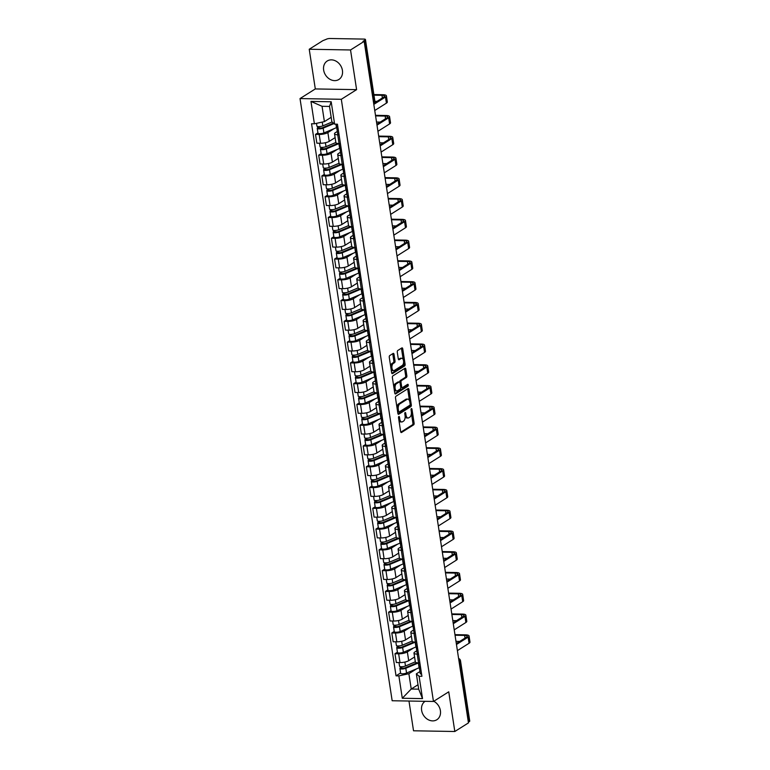 <?xml version="1.0" encoding="UTF-8"?>
<svg xmlns="http://www.w3.org/2000/svg" width="770" height="770" viewBox="0 0 770 770"><rect width="100%" height="100%" fill="white"/><g stroke="black" fill="none" stroke-linecap="round" stroke-linejoin="round"><path stroke-width="1.16" d="M398.85 416.503A0.963 0.491 91 0 0 398.523 417.715L400.65 431.604A1.376 0.703 91 0 0 401.295 432.557A1.376 0.703 91 0 0 401.517 432.49L413.634 424.847A1.376 0.703 91 0 0 414.106 423.115L411.979 409.226A0.963 0.491 91 0 0 411.036 409.823L411.315 411.623A4.399 2.243 91 0 1 409.804 417.157L408.793 417.792A4.399 2.243 91 0 1 408.071 418.014A4.399 2.243 91 0 1 405.992 414.972L405.723 413.172A0.963 0.491 91 0 0 404.779 413.769L405.058 415.569A4.399 2.243 91 0 1 403.538 421.103L402.537 421.748A4.399 2.243 91 0 1 401.815 421.96A4.399 2.243 91 0 1 399.736 418.918L399.466 417.119A0.963 0.491 91 0 0 398.85 416.503M323.65 70.089A10.924 8.903 -122.2 0 0 338.867 79.483A10.924 8.903 -122.2 0 0 342.429 70.407A10.924 8.903 -122.2 0 0 327.212 61.013A10.924 8.903 -122.2 0 0 323.65 70.089M425.107 701.316A10.924 8.903 -122.2 0 0 421.623 710.335A10.924 8.903 -122.2 0 0 436.84 719.738A10.924 8.903 -122.2 0 0 440.401 710.662A10.924 8.903 -122.2 0 0 433.76 701.268M394.019 354.306A1.376 0.703 91 0 0 393.374 353.353A1.376 0.703 91 0 0 393.143 353.42L389.745 355.567A1.376 0.703 91 0 0 389.274 357.299L391.632 372.719A1.376 0.703 91 0 0 392.286 373.671A1.376 0.703 91 0 0 392.507 373.604L404.625 365.962A1.376 0.703 91 0 0 405.097 364.229L402.739 348.81A1.376 0.703 91 0 0 402.084 347.857A1.376 0.703 91 0 0 401.863 347.925L397.753 350.514A1.376 0.703 91 0 0 397.281 352.246L398.292 358.849A1.376 0.703 91 0 0 398.947 359.792A1.376 0.703 91 0 0 399.168 359.725L401.199 358.445A3.677 1.877 91 0 1 401.805 358.262A3.677 1.877 91 0 1 403.596 361.38A3.677 1.877 91 0 1 402.277 365.442L394.298 370.466A3.677 1.877 91 0 1 393.701 370.649A3.677 1.877 91 0 1 391.901 367.531A3.677 1.877 91 0 1 393.229 363.478L394.558 362.641A1.376 0.703 91 0 0 395.029 360.909L394.019 354.306L392.815 354.287A1.376 0.703 91 0 0 392.652 353.738M341.312 99.291L356.597 89.647L350.533 49.963L364.172 41.359L468.458 722.895L454.82 731.5L448.746 691.816L433.462 701.46L341.312 99.291L300.021 98.579L392.161 700.748L433.462 701.46M395.972 396.213A1.376 0.703 91 0 0 395.501 397.946L397.859 413.375A1.376 0.703 91 0 0 398.504 414.318A1.376 0.703 91 0 0 398.725 414.25L410.843 406.608A1.376 0.703 91 0 0 411.315 404.885L408.957 389.456A1.376 0.703 91 0 0 408.302 388.503A1.376 0.703 91 0 0 408.081 388.571L395.972 396.213M394.75 393.047L392.382 377.627A1.376 0.703 91 0 1 392.864 375.895L404.972 368.253A1.376 0.703 91 0 1 405.193 368.185A1.376 0.703 91 0 1 405.848 369.128L406.858 375.731A1.376 0.703 91 0 1 406.377 377.464L401.468 380.563A1.376 0.703 91 0 0 400.997 382.295L401.671 386.675A1.376 0.703 91 0 0 402.315 387.628A1.376 0.703 91 0 0 402.537 387.56L407.657 384.326A0.963 0.491 91 0 1 407.936 386.165L395.616 393.932A1.376 0.703 91 0 1 395.395 393.999A1.376 0.703 91 0 1 394.75 393.047M350.533 49.963L309.232 49.251L322.88 40.646L326.211 39.328A2.801 0.76 -8.7 0 1 329.983 38.5L364.056 39.087A2.801 0.76 -8.7 0 1 365.452 39.53L374.682 99.859A2.801 0.76 171.3 0 1 374.326 100.321L365.096 40.002A2.801 0.76 -8.7 0 0 365.452 39.53M408.976 701.037L413.529 730.788L454.82 731.5M309.232 49.251L315.305 88.935L300.021 98.579M364.172 41.359L362.968 41.339L365.096 40.002M459.122 661.863L460.152 661.209A2.801 0.76 171.3 0 0 460.508 660.747L469.739 721.067A2.801 0.76 171.3 0 1 469.382 721.529L460.152 661.209A2.801 2.281 -122.2 0 0 458.67 658.928M468.353 722.183L469.382 721.529M418.534 654.134L417.196 654.115A6.439 1.761 171.3 0 1 413.981 653.104L415.328 661.892A6.439 1.761 -8.7 0 0 418.543 662.903A8.403 2.291 171.3 0 1 418.37 662.98L405.819 668.254A3.504 0.953 171.3 0 1 402.104 669.005A3.504 0.953 171.3 0 1 399.9 668.456A3.504 0.953 171.3 0 1 400.352 667.869L400.159 666.608M413.519 648.003L407.349 651.901A6.439 1.761 171.3 0 1 398.658 653.797L400.005 662.585A6.439 1.761 -8.7 0 0 408.697 660.689L414.578 656.974M400.005 662.585L396.329 662.518L394.981 653.73L397.416 652.2M419.881 662.932L418.543 662.903L417.196 654.115M413.981 653.104A6.439 1.761 171.3 0 1 414.809 652.026L416.772 650.794M398.658 653.797L394.981 653.73M415.357 633.363L414.019 633.344A6.439 1.761 171.3 0 1 410.805 632.324L412.152 641.112A6.439 1.761 -8.7 0 0 415.367 642.132L416.695 642.151M394.23 631.429L391.805 632.959L393.152 641.747L396.82 641.805A6.439 1.761 -8.7 0 0 405.511 639.918L411.401 636.203M410.805 632.324A6.439 1.761 171.3 0 1 411.632 631.256L413.586 630.024M410.343 627.232L404.173 631.131A6.439 1.761 171.3 0 1 395.482 633.017L391.805 632.959M412.171 612.593L410.843 612.564A6.439 1.761 171.3 0 1 407.628 611.553L408.966 620.341A6.439 1.761 -8.7 0 0 412.181 621.361L413.519 621.38M391.054 610.649L388.629 612.179L389.976 620.966L393.643 621.034A6.439 1.761 -8.7 0 0 402.335 619.138L408.216 615.432M407.628 611.553A6.439 1.761 171.3 0 1 408.456 610.485L410.41 609.243M407.166 606.462L400.987 610.35A6.439 1.761 171.3 0 1 392.296 612.246L388.629 612.179M408.995 591.822L407.657 591.793A6.439 1.761 171.3 0 1 404.442 590.782L405.79 599.57A6.439 1.761 -8.7 0 0 409.005 600.581L410.343 600.61M387.878 589.878L385.452 591.408L386.79 600.196L390.467 600.263A6.439 1.761 -8.7 0 0 399.158 598.367L405.039 594.661M404.442 590.782A6.439 1.761 171.3 0 1 405.28 589.704L407.234 588.472M403.99 585.681L397.811 589.579A6.439 1.761 171.3 0 1 389.119 591.476L385.452 591.408M405.819 571.042L404.481 571.022A6.439 1.761 171.3 0 1 401.266 570.002L402.614 578.79A6.439 1.761 -8.7 0 0 405.829 579.81L407.166 579.829M384.702 569.107L382.267 570.637L383.614 579.425L387.291 579.492A6.439 1.761 -8.7 0 0 395.982 577.596L401.863 573.881M401.266 570.002A6.439 1.761 171.3 0 1 402.094 568.934L404.058 567.702M400.804 564.91L394.635 568.809A6.439 1.761 171.3 0 1 385.943 570.695L382.267 570.637M402.643 550.271L401.305 550.252A6.439 1.761 171.3 0 1 398.09 549.231L399.438 558.019A6.439 1.761 -8.7 0 0 402.652 559.039L403.981 559.059M381.516 548.327L379.09 549.857L380.438 558.654L384.105 558.712A6.439 1.761 -8.7 0 0 392.796 556.826L398.687 553.11M398.09 549.231A6.439 1.761 171.3 0 1 398.918 548.163L400.872 546.931M397.628 544.14L391.458 548.028A6.439 1.761 171.3 0 1 382.767 549.924L379.09 549.857M399.457 529.5L398.128 529.471A6.439 1.761 171.3 0 1 394.914 528.461L396.252 537.248A6.439 1.761 -8.7 0 0 399.466 538.259L400.804 538.288M378.339 527.556L375.914 529.086L377.262 537.874L380.929 537.941A6.439 1.761 -8.7 0 0 389.62 536.045L395.501 532.34M394.914 528.461A6.439 1.761 171.3 0 1 395.742 527.392L397.695 526.151M394.452 523.359L388.272 527.257A6.439 1.761 171.3 0 1 379.581 529.154L375.914 529.086M396.281 508.72L394.943 508.7A6.439 1.761 171.3 0 1 391.728 507.68L393.075 516.478A6.439 1.761 -8.7 0 0 396.29 517.488L397.628 517.507M375.163 506.785L372.738 508.316L374.076 517.103L377.752 517.171A6.439 1.761 -8.7 0 0 386.444 515.274L392.325 511.559M391.728 507.68A6.439 1.761 171.3 0 1 392.565 506.612L394.519 505.38M391.275 502.589L385.096 506.487A6.439 1.761 171.3 0 1 376.405 508.373L372.738 508.316M393.104 487.949L391.766 487.93A6.439 1.761 171.3 0 1 388.552 486.909L389.899 495.697A6.439 1.761 -8.7 0 0 393.114 496.717L394.442 496.737M371.987 486.005L369.552 487.545L370.899 496.332L374.576 496.39A6.439 1.761 -8.7 0 0 383.267 494.504L389.148 490.788M388.552 486.909A6.439 1.761 171.3 0 1 389.379 485.841L391.343 484.609M388.09 481.818L381.92 485.706A6.439 1.761 171.3 0 1 373.229 487.603L369.552 487.545M389.918 467.178L388.59 467.149A6.439 1.761 171.3 0 1 385.375 466.139L386.723 474.926A6.439 1.761 -8.7 0 0 389.928 475.937L391.266 475.966M368.801 465.234L366.376 466.764L367.723 475.552L371.39 475.619A6.439 1.761 -8.7 0 0 380.082 473.723L385.972 470.018M385.375 466.139A6.439 1.761 171.3 0 1 386.203 465.07L388.157 463.829M384.913 461.047L378.744 464.936A6.439 1.761 171.3 0 1 370.052 466.832L366.376 466.764M386.742 446.398L385.404 446.379A6.439 1.761 171.3 0 1 382.199 445.368L383.537 454.156A6.439 1.761 -8.7 0 0 386.752 455.166L388.09 455.195M365.625 444.463L363.199 445.994L364.547 454.781L368.214 454.849A6.439 1.761 -8.7 0 0 376.905 452.953L382.786 449.237M382.199 445.368A6.439 1.761 171.3 0 1 383.027 444.29L384.981 443.058M381.737 440.267L375.558 444.165A6.439 1.761 171.3 0 1 366.867 446.061L363.199 445.994M383.566 425.627L382.228 425.608A6.439 1.761 171.3 0 1 379.013 424.588L380.361 433.375A6.439 1.761 -8.7 0 0 383.575 434.396L384.913 434.415M362.449 423.692L360.023 425.223L361.361 434.011L365.038 434.068A6.439 1.761 -8.7 0 0 373.729 432.182L379.61 428.467M379.013 424.588A6.439 1.761 171.3 0 1 379.841 423.519L381.805 422.287M378.561 419.496L372.382 423.394A6.439 1.761 171.3 0 1 363.69 425.281L360.023 425.223M380.39 404.856L379.052 404.828A6.439 1.761 171.3 0 1 375.837 403.817L377.185 412.605A6.439 1.761 -8.7 0 0 380.399 413.625L381.728 413.644M359.272 402.912L356.837 404.442L358.185 413.24L361.861 413.298A6.439 1.761 -8.7 0 0 370.553 411.401L376.434 407.696M375.837 403.817A6.439 1.761 171.3 0 1 376.665 402.749L378.628 401.507M375.375 398.725L369.205 402.614A6.439 1.761 171.3 0 1 360.514 404.51L356.837 404.442M377.204 384.086L375.875 384.057A6.439 1.761 171.3 0 1 372.661 383.046L374.008 391.834A6.439 1.761 -8.7 0 0 377.213 392.844L378.551 392.873M356.087 382.141L353.661 383.672L355.008 392.459L358.676 392.527A6.439 1.761 -8.7 0 0 367.367 390.631L373.248 386.925M372.661 383.046A6.439 1.761 171.3 0 1 373.489 381.968L375.442 380.736M372.199 377.945L366.029 381.843A6.439 1.761 171.3 0 1 357.338 383.739L353.661 383.672M374.028 363.305L372.69 363.286A6.439 1.761 171.3 0 1 369.485 362.266L370.822 371.053A6.439 1.761 -8.7 0 0 374.037 372.074L375.375 372.093M352.91 361.371L350.485 362.901L351.832 371.689L355.499 371.756A6.439 1.761 -8.7 0 0 364.191 369.86L370.072 366.145M369.485 362.266A6.439 1.761 171.3 0 1 370.312 361.197L372.266 359.965M369.022 357.174L362.843 361.072A6.439 1.761 171.3 0 1 354.152 362.959L350.485 362.901M370.851 342.534L369.513 342.515A6.439 1.761 171.3 0 1 366.299 341.495L367.646 350.283A6.439 1.761 -8.7 0 0 370.861 351.303L372.199 351.322M349.734 340.59L347.308 342.121L348.646 350.918L352.323 350.976A6.439 1.761 -8.7 0 0 361.014 349.089L366.895 345.374M366.299 341.495A6.439 1.761 171.3 0 1 367.126 340.427L369.09 339.195M365.837 336.403L359.667 340.292A6.439 1.761 171.3 0 1 350.976 342.188L347.308 342.121M367.675 321.764L366.337 321.735A6.439 1.761 171.3 0 1 363.122 320.724L364.47 329.512A6.439 1.761 -8.7 0 0 367.685 330.522L369.013 330.551M346.558 319.82L344.123 321.35L345.47 330.137L349.137 330.205A6.439 1.761 -8.7 0 0 357.829 328.309L363.719 324.603M363.122 320.724A6.439 1.761 171.3 0 1 363.95 319.656L365.914 318.414M362.66 315.623L356.491 319.521A6.439 1.761 171.3 0 1 347.799 321.417L344.123 321.35M364.489 300.983L363.161 300.964A6.439 1.761 171.3 0 1 359.946 299.944L361.284 308.741A6.439 1.761 -8.7 0 0 364.499 309.752L365.837 309.771M343.372 299.049L340.946 300.579L342.294 309.367L345.961 309.434A6.439 1.761 -8.7 0 0 354.652 307.538L360.533 303.823M359.946 299.944A6.439 1.761 171.3 0 1 360.774 298.875L362.728 297.644M359.484 294.852L353.305 298.75A6.439 1.761 171.3 0 1 344.614 300.647L340.946 300.579M361.313 280.213L359.975 280.193A6.439 1.761 171.3 0 1 356.76 279.173L358.108 287.961A6.439 1.761 -8.7 0 0 361.322 288.981L362.66 289M340.196 278.268L337.77 279.808L339.108 288.596L342.785 288.654A6.439 1.761 -8.7 0 0 351.476 286.767L357.357 283.052M356.76 279.173A6.439 1.761 171.3 0 1 357.598 278.105L359.552 276.873M356.308 274.082L350.129 277.98A6.439 1.761 171.3 0 1 341.437 279.866L337.77 279.808M358.137 259.442L356.799 259.413A6.439 1.761 171.3 0 1 353.584 258.402L354.931 267.19A6.439 1.761 -8.7 0 0 358.146 268.201L359.484 268.23M337.019 257.498L334.584 259.028L335.932 267.816L339.608 267.883A6.439 1.761 -8.7 0 0 348.3 265.987L354.181 262.281M353.584 258.402A6.439 1.761 171.3 0 1 354.412 257.334L356.375 256.092M353.122 253.311L346.952 257.199A6.439 1.761 171.3 0 1 338.261 259.095L334.584 259.028M354.96 238.662L353.623 238.642A6.439 1.761 171.3 0 1 350.408 237.632L351.755 246.419A6.439 1.761 -8.7 0 0 354.97 247.43L356.298 247.459M333.833 236.727L331.408 238.257L332.756 247.045L336.423 247.112A6.439 1.761 -8.7 0 0 345.114 245.216L351.005 241.501M350.408 237.632A6.439 1.761 171.3 0 1 351.236 236.554L353.189 235.322M349.946 232.53L343.776 236.428A6.439 1.761 171.3 0 1 335.085 238.325L331.408 238.257M351.775 217.891L350.446 217.872A6.439 1.761 171.3 0 1 347.231 216.851L348.569 225.639A6.439 1.761 -8.7 0 0 351.784 226.659L353.122 226.678M330.657 215.956L328.232 217.487L329.579 226.274L333.246 226.332A6.439 1.761 -8.7 0 0 341.938 224.445L347.819 220.73M347.231 216.851A6.439 1.761 171.3 0 1 348.059 215.783L350.013 214.551M346.769 211.76L340.59 215.658A6.439 1.761 171.3 0 1 331.899 217.544L328.232 217.487M348.598 197.12L347.26 197.091A6.439 1.761 171.3 0 1 344.046 196.081L345.393 204.868A6.439 1.761 -8.7 0 0 348.608 205.888L349.946 205.908M327.481 195.176L325.056 196.706L326.393 205.503L330.07 205.561A6.439 1.761 -8.7 0 0 338.762 203.665L344.642 199.959M344.046 196.081A6.439 1.761 171.3 0 1 344.883 195.012L346.837 193.78M343.593 190.989L337.414 194.877A6.439 1.761 171.3 0 1 328.723 196.774L325.056 196.706M345.422 176.349L344.084 176.32A6.439 1.761 171.3 0 1 340.869 175.31L342.217 184.097A6.439 1.761 -8.7 0 0 345.432 185.108L346.76 185.137M324.305 174.405L321.87 175.935L323.217 184.723L326.894 184.79A6.439 1.761 -8.7 0 0 335.585 182.894L341.466 179.189M340.869 175.31A6.439 1.761 171.3 0 1 341.697 174.232L343.661 173M340.407 170.209L334.238 174.107A6.439 1.761 171.3 0 1 325.546 176.003L321.87 175.935M342.236 155.569L340.908 155.55A6.439 1.761 171.3 0 1 337.693 154.529L339.041 163.327A6.439 1.761 -8.7 0 0 342.246 164.337L343.584 164.356M321.119 153.634L318.693 155.165L320.041 163.952L323.708 164.02A6.439 1.761 -8.7 0 0 332.399 162.124L338.29 158.408M337.693 154.529A6.439 1.761 171.3 0 1 338.521 153.461L340.475 152.229M337.231 149.438L331.061 153.336A6.439 1.761 171.3 0 1 322.37 155.222L318.693 155.165M339.06 134.798L337.722 134.779A6.439 1.761 171.3 0 1 334.517 133.759L335.855 142.546A6.439 1.761 -8.7 0 0 339.07 143.566L340.407 143.586M317.943 132.854L315.517 134.394L316.865 143.181L320.532 143.239A6.439 1.761 -8.7 0 0 329.223 141.353L335.104 137.638M334.517 133.759A6.439 1.761 171.3 0 1 335.345 132.69L337.298 131.458M334.055 128.667L327.876 132.555A6.439 1.761 171.3 0 1 319.184 134.452L315.517 134.394M416.705 668.774L408.88 673.712L411.228 689.025L418.688 689.16L416.349 673.837L419.948 671.565M418.014 684.742L411.228 689.025L402.296 698.265L398.87 675.896L408.88 673.712M416.349 673.837L419.092 676.243L422.518 698.611L402.296 698.265M314.381 123.797L310.964 101.419L331.187 101.775L334.613 124.143L331.86 121.747L329.522 106.433L322.053 106.299L324.401 121.612L314.381 123.797L311.561 123.749L396.04 675.848L398.87 675.896M419.092 676.243L421.922 676.291L337.443 124.191L334.613 124.143M356.597 89.647L315.305 88.935M324.401 121.612L331.187 117.329M400.592 672.97L396.04 675.848M422.518 698.611L418.688 689.16M329.522 106.433L331.187 101.775M322.053 106.299L310.964 101.419M398.927 420.353A4.399 2.243 91 0 0 400.612 421.941L401.815 421.96M405.126 416.272A4.399 2.243 91 0 0 406.868 417.994L408.071 418.014M400.814 432.153L412.431 424.828A1.376 0.703 91 0 0 412.903 423.096L411.401 413.259M409.476 400.689L407.753 389.437A1.376 0.703 91 0 0 407.59 388.889M398.023 413.923L409.64 406.589A1.376 0.703 91 0 0 410.112 404.856L410.102 404.808M398.581 411.344A0.963 0.491 91 0 0 399.187 411.96L409.823 405.251A0.963 0.491 91 0 0 410.15 404.038L409.861 402.142A4.399 2.243 91 0 0 407.782 399.101A4.399 2.243 91 0 0 407.07 399.322L399.803 403.904A4.399 2.243 91 0 0 398.292 409.447L398.581 411.344L397.541 411.324M407.782 399.101L406.579 399.081A4.399 2.243 91 0 0 405.867 399.293L407.07 399.322M397.002 407.782A4.399 2.243 91 0 1 398.6 403.884L405.867 399.293M399.774 382.161A1.376 0.703 91 0 1 400.265 380.544L405.174 377.444A1.376 0.703 91 0 0 405.655 375.712L404.645 369.109A1.376 0.703 91 0 0 404.471 368.561M400.737 387.377A1.376 0.703 91 0 0 401.112 387.599A1.376 0.703 91 0 0 401.334 387.531M394.914 393.595L406.733 386.136A0.963 0.491 91 0 0 407.022 384.731M396.377 383.778A3.677 1.877 91 0 0 395.048 387.83A3.677 1.877 91 0 0 396.839 390.948A3.677 1.877 91 0 0 397.445 390.775L400.256 389.004A1.376 0.703 91 0 0 400.727 387.272L400.053 382.892A1.376 0.703 91 0 0 399.409 381.939A1.376 0.703 91 0 0 399.178 382.007L396.377 383.778L395.164 383.758A3.677 1.877 91 0 0 393.826 387.06M394.211 389.562A3.677 1.877 91 0 0 395.636 390.929L396.839 390.948M398.427 381.997A1.376 0.703 91 0 0 398.206 381.92A1.376 0.703 91 0 0 397.975 381.987L399.178 382.007M395.164 383.758L397.975 381.987M390.698 366.578A3.677 1.877 91 0 1 392.026 363.45L393.355 362.612A1.376 0.703 91 0 0 393.826 360.88L392.815 354.287M391.131 369.398A3.677 1.877 91 0 0 392.498 370.63L393.701 370.649M401.805 358.262L400.592 358.243A3.677 1.877 91 0 0 399.996 358.425L401.199 358.445M398.456 359.397L399.996 358.425M403.172 359.494L401.526 348.791A1.376 0.703 91 0 0 401.363 348.233M391.805 373.267L403.422 365.942A1.376 0.703 91 0 0 403.894 364.21L403.596 362.314M415.319 661.844L405.472 665.992A3.504 0.953 171.3 0 1 401.757 666.733A3.504 0.953 171.3 0 1 399.553 666.185L399.004 662.566M417.109 662.797A6.583 1.8 171.3 0 1 417.09 662.797L404.539 668.081L401.699 668.177L401.738 666.733M420.487 667.061A8.403 2.291 171.3 0 1 419.101 667.773L406.55 673.057A3.504 0.953 171.3 0 1 402.835 673.798A3.504 0.953 171.3 0 1 400.631 673.25L399.9 668.456M401.988 668.379L400.352 667.869M420.555 667.359L419.631 668.495A3.504 0.953 -8.7 0 0 419.525 668.793A3.504 0.953 -8.7 0 0 420.853 669.322M419.525 668.793L420.256 673.586A3.504 0.953 -8.7 0 0 421.594 674.125M455.051 635.24L464.618 635.404A5.255 1.434 171.3 0 1 467.246 636.232A5.255 1.434 171.3 0 1 466.562 637.108L456.321 643.566M418.62 662.903L419.178 666.531A3.504 0.953 -8.7 0 0 420.507 667.061M457.399 650.621L469.065 643.258A7.074 1.925 -8.7 0 0 469.979 642.084L469.046 635.962A7.074 1.925 -8.7 0 0 465.513 634.846L454.954 634.663M456.466 644.5L468.131 637.137A7.074 1.925 -8.7 0 0 469.046 635.962M455.994 641.372L459.709 641.429M412.142 641.073L402.286 645.221A3.504 0.953 171.3 0 1 398.581 645.963A3.504 0.953 171.3 0 1 396.377 645.414L395.819 641.795M413.923 642.026A6.583 1.8 171.3 0 1 413.914 642.026L401.363 647.31L398.523 647.406L398.562 645.963M414.019 633.344L415.367 642.132A8.403 2.291 171.3 0 1 415.184 642.199L402.633 647.483A3.504 0.953 171.3 0 1 398.927 648.225A3.504 0.953 171.3 0 1 396.723 647.676A3.504 0.953 171.3 0 1 397.176 647.098L396.983 645.837M417.302 646.29A8.403 2.291 171.3 0 1 415.925 646.993L403.365 652.277A3.504 0.953 171.3 0 1 399.659 653.018A3.504 0.953 171.3 0 1 397.455 652.469L396.723 647.676M398.812 647.609L397.176 647.098M408.966 620.302L399.11 624.451A3.504 0.953 171.3 0 1 395.405 625.192A3.504 0.953 171.3 0 1 393.2 624.643L392.642 621.015M410.747 621.246A6.583 1.8 171.3 0 1 410.737 621.255L398.177 626.539L395.347 626.626L395.385 625.192M410.843 612.564L412.181 621.361A8.403 2.291 171.3 0 1 412.008 621.428L399.457 626.713A3.504 0.953 171.3 0 1 395.751 627.454A3.504 0.953 171.3 0 1 393.547 626.905A3.504 0.953 171.3 0 1 393.99 626.328L393.797 625.067M414.125 625.51A8.403 2.291 171.3 0 1 412.739 626.222L400.188 631.506A3.504 0.953 171.3 0 1 396.483 632.247A3.504 0.953 171.3 0 1 394.279 631.698L393.547 626.905M395.636 626.828L393.99 626.328M417.378 646.588L416.454 647.724A3.504 0.953 -8.7 0 0 416.349 648.022A3.504 0.953 -8.7 0 0 417.677 648.552M416.349 648.022L417.08 652.816A3.504 0.953 -8.7 0 0 418.408 653.345M451.865 614.47L461.442 614.633A5.255 1.434 171.3 0 1 464.06 615.461A5.255 1.434 171.3 0 1 463.386 616.337L453.145 622.795M415.444 642.132L416.002 645.76A3.504 0.953 -8.7 0 0 417.33 646.29M454.223 629.85L465.889 622.487A7.074 1.925 -8.7 0 0 466.803 621.313L465.86 615.182A7.074 1.925 -8.7 0 0 462.337 614.075L451.778 613.892M453.289 623.719L464.955 616.366A7.074 1.925 -8.7 0 0 465.86 615.182M452.818 620.591L456.533 620.659M414.202 625.818L413.269 626.953A3.504 0.953 -8.7 0 0 413.163 627.242A3.504 0.953 -8.7 0 0 414.501 627.781M413.163 627.242L413.904 632.045A3.504 0.953 -8.7 0 0 415.232 632.574M448.689 593.699L458.266 593.863A5.255 1.434 171.3 0 1 460.883 594.69A5.255 1.434 171.3 0 1 460.21 595.557L449.969 602.024M412.268 621.361L412.816 624.98A3.504 0.953 -8.7 0 0 414.154 625.519M451.047 609.07L462.712 601.716A7.074 1.925 -8.7 0 0 463.617 600.542L462.683 594.411A7.074 1.925 -8.7 0 0 459.161 593.295L448.602 593.112M450.103 602.949L461.769 595.585A7.074 1.925 -8.7 0 0 462.683 594.411M449.459 598.742A2.801 2.801 0 0 1 449.632 599.849L453.357 599.888M405.79 599.522L395.934 603.67A3.504 0.953 171.3 0 1 392.219 604.421A3.504 0.953 171.3 0 1 390.015 603.872L389.466 600.244M407.571 600.475A6.583 1.8 171.3 0 1 407.551 600.485L395 605.759L392.161 605.855L392.2 604.421M407.657 591.793L409.005 600.581A8.403 2.291 171.3 0 1 408.832 600.658L396.281 605.942A3.504 0.953 171.3 0 1 392.565 606.683A3.504 0.953 171.3 0 1 390.361 606.134A3.504 0.953 171.3 0 1 390.814 605.547L390.621 604.286M410.949 604.739A8.403 2.291 171.3 0 1 409.563 605.451L397.012 610.735A3.504 0.953 171.3 0 1 393.306 611.476A3.504 0.953 171.3 0 1 391.102 610.928L390.361 606.134M392.45 606.057L390.814 605.547M402.604 578.751L392.748 582.9A3.504 0.953 171.3 0 1 389.043 583.641A3.504 0.953 171.3 0 1 386.838 583.092L386.29 579.473M404.385 579.704A6.583 1.8 171.3 0 1 404.375 579.704L391.824 584.988L388.985 585.085L389.023 583.641M404.481 571.022L405.829 579.81A8.403 2.291 171.3 0 1 405.655 579.877L393.095 585.162A3.504 0.953 171.3 0 1 389.389 585.903A3.504 0.953 171.3 0 1 387.185 585.364A3.504 0.953 171.3 0 1 387.637 584.776L387.445 583.516M407.773 583.968A8.403 2.291 171.3 0 1 406.387 584.671L393.836 589.955A3.504 0.953 171.3 0 1 390.12 590.696A3.504 0.953 171.3 0 1 387.916 590.157L387.185 585.364M389.274 585.287L387.637 584.776M399.428 557.981L389.572 562.129A3.504 0.953 171.3 0 1 385.866 562.87A3.504 0.953 171.3 0 1 383.662 562.321L383.104 558.693M401.208 558.924A6.583 1.8 171.3 0 1 401.199 558.933L388.648 564.218L385.808 564.314L385.847 562.87M401.305 550.252L402.652 559.039A8.403 2.291 171.3 0 1 402.469 559.107L389.918 564.391A3.504 0.953 171.3 0 1 386.213 565.132A3.504 0.953 171.3 0 1 384.009 564.583A3.504 0.953 171.3 0 1 384.461 564.006L384.269 562.745M404.587 563.197A8.403 2.291 171.3 0 1 403.201 563.9L390.65 569.184A3.504 0.953 171.3 0 1 386.944 569.925A3.504 0.953 171.3 0 1 384.74 569.376L384.009 564.583M386.097 564.516L384.461 564.006M411.016 605.037L410.092 606.173A3.504 0.953 -8.7 0 0 409.986 606.471A3.504 0.953 -8.7 0 0 411.324 607.01M409.986 606.471L410.718 611.264A3.504 0.953 -8.7 0 0 412.056 611.803M445.512 572.918L455.089 573.082A5.255 1.434 171.3 0 1 457.707 573.91A5.255 1.434 171.3 0 1 457.034 574.786L446.783 581.254M409.082 600.581L409.64 604.209A3.504 0.953 -8.7 0 0 410.978 604.739M447.861 588.299L459.536 580.936A7.074 1.925 -8.7 0 0 460.441 579.762L459.507 573.64A7.074 1.925 -8.7 0 0 455.975 572.524L445.426 572.341M446.927 582.178L458.593 574.815A7.074 1.925 -8.7 0 0 459.507 573.64M446.456 579.05L450.171 579.107M407.84 584.266L406.916 585.402A3.504 0.953 -8.7 0 0 406.81 585.701A3.504 0.953 -8.7 0 0 408.139 586.23M406.81 585.701L407.542 590.494A3.504 0.953 -8.7 0 0 408.87 591.023M442.336 552.148L451.903 552.311A5.255 1.434 171.3 0 1 454.531 553.139A5.255 1.434 171.3 0 1 453.848 554.015L443.607 560.473M405.906 579.81L406.464 583.439A3.504 0.953 -8.7 0 0 407.792 583.968M444.685 567.529L456.35 560.165A7.074 1.925 -8.7 0 0 457.264 558.991L456.331 552.87A7.074 1.925 -8.7 0 0 452.798 551.753L442.24 551.57M443.751 561.397L455.417 554.044A7.074 1.925 -8.7 0 0 456.331 552.87M443.279 558.269L446.995 558.337M404.664 563.496L403.74 564.631A3.504 0.953 -8.7 0 0 403.634 564.93A3.504 0.953 -8.7 0 0 404.962 565.459M403.634 564.93L404.365 569.723A3.504 0.953 -8.7 0 0 405.694 570.252M439.15 531.377L448.727 531.541A5.255 1.434 171.3 0 1 451.345 532.368A5.255 1.434 171.3 0 1 450.671 533.244L440.43 539.703M402.729 559.039L403.288 562.658A3.504 0.953 -8.7 0 0 404.616 563.197M441.508 546.748L453.174 539.395A7.074 1.925 -8.7 0 0 454.088 538.22L453.145 532.089A7.074 1.925 -8.7 0 0 449.622 530.973L439.064 530.79M440.565 540.627L452.24 533.264A7.074 1.925 -8.7 0 0 453.145 532.089M440.094 537.499L443.818 537.566M396.252 537.21L386.396 541.349A3.504 0.953 171.3 0 1 382.69 542.099A3.504 0.953 171.3 0 1 380.486 541.551L379.928 537.922M398.032 538.153A6.583 1.8 171.3 0 1 398.013 538.163L385.462 543.447L382.632 543.533L382.671 542.099M399.457 538.259A8.403 2.291 171.3 0 1 399.293 538.336L386.742 543.62A3.504 0.953 171.3 0 1 383.036 544.361A3.504 0.953 171.3 0 1 380.832 543.812A3.504 0.953 171.3 0 1 381.275 543.225L381.083 541.965M401.411 542.417A8.403 2.291 171.3 0 1 400.025 543.129L387.474 548.413A3.504 0.953 171.3 0 1 383.768 549.154A3.504 0.953 171.3 0 1 381.564 548.606L380.832 543.812M382.921 543.736L381.275 543.225M401.478 542.725L400.554 543.861A3.504 0.953 -8.7 0 0 400.448 544.149A3.504 0.953 -8.7 0 0 401.786 544.688M400.448 544.149L401.189 548.943A3.504 0.953 -8.7 0 0 402.517 549.482M435.974 510.597L445.551 510.77A5.255 1.434 171.3 0 1 448.169 511.598A5.255 1.434 171.3 0 1 447.495 512.464L437.254 518.932M399.553 538.259L400.102 541.888A3.504 0.953 -8.7 0 0 401.44 542.417M438.332 525.977L449.998 518.614A7.074 1.925 -8.7 0 0 450.902 517.44L449.969 511.319A7.074 1.925 -8.7 0 0 446.436 510.202L435.887 510.019M437.389 519.856L449.054 512.493A7.074 1.925 -8.7 0 0 449.969 511.319M436.917 516.728L440.642 516.785M393.066 516.429L383.219 520.578A3.504 0.953 171.3 0 1 379.504 521.319A3.504 0.953 171.3 0 1 377.3 520.77L376.751 517.151M394.856 517.382A6.583 1.8 171.3 0 1 394.837 517.382L382.286 522.666L379.446 522.763L379.485 521.319M396.281 517.488A8.403 2.291 171.3 0 1 396.117 517.556L383.566 522.84A3.504 0.953 171.3 0 1 379.851 523.59A3.504 0.953 171.3 0 1 377.647 523.042A3.504 0.953 171.3 0 1 378.099 522.455L377.906 521.194M396.367 517.488L396.925 521.117A3.504 0.953 -8.7 0 0 398.254 521.646A8.403 2.291 171.3 0 1 396.848 522.358L384.297 527.633A3.504 0.953 171.3 0 1 380.592 528.384A3.504 0.953 171.3 0 1 378.388 527.835L377.647 523.042M379.735 522.965L378.099 522.455M398.302 521.944L397.378 523.08A3.504 0.953 -8.7 0 0 397.272 523.379A3.504 0.953 -8.7 0 0 398.6 523.908M397.272 523.379L398.003 528.172A3.504 0.953 -8.7 0 0 399.341 528.701M432.798 489.826L442.375 489.99A5.255 1.434 171.3 0 1 444.993 490.817A5.255 1.434 171.3 0 1 444.319 491.693L434.068 498.151M435.146 505.207L446.821 497.844A7.074 1.925 -8.7 0 0 447.726 496.669L446.793 490.548A7.074 1.925 -8.7 0 0 443.26 489.431L432.711 489.248M434.213 499.075L445.878 491.722A7.074 1.925 -8.7 0 0 446.793 490.548M433.741 495.947L437.456 496.015M389.889 495.659L380.034 499.807A3.504 0.953 171.3 0 1 376.328 500.548A3.504 0.953 171.3 0 1 374.124 500L373.565 496.381M391.67 496.602A6.583 1.8 171.3 0 1 391.661 496.612L379.11 501.896L376.27 501.992L376.309 500.548M393.104 496.717A8.403 2.291 171.3 0 1 392.931 496.785L380.38 502.069A3.504 0.953 171.3 0 1 376.674 502.81A3.504 0.953 171.3 0 1 374.47 502.261A3.504 0.953 171.3 0 1 374.923 501.684L374.73 500.423M393.191 496.717L393.749 500.336A3.504 0.953 -8.7 0 0 395.077 500.875A8.403 2.291 171.3 0 1 393.672 501.578L381.121 506.862A3.504 0.953 171.3 0 1 377.406 507.603A3.504 0.953 171.3 0 1 375.202 507.055L374.47 502.261M376.559 502.194L374.923 501.684M395.125 501.174L394.202 502.31A3.504 0.953 -8.7 0 0 394.096 502.608A3.504 0.953 -8.7 0 0 395.424 503.137M394.096 502.608L394.827 507.401A3.504 0.953 -8.7 0 0 396.155 507.931M429.622 469.055L439.189 469.219A5.255 1.434 171.3 0 1 441.816 470.047A5.255 1.434 171.3 0 1 441.133 470.922L430.892 477.381M431.97 484.436L443.636 477.073A7.074 1.925 -8.7 0 0 444.55 475.899L443.607 469.767A7.074 1.925 -8.7 0 0 440.084 468.661L429.525 468.478M431.036 478.305L442.702 470.942A7.074 1.925 -8.7 0 0 443.607 469.767M430.565 475.177L434.28 475.244M386.713 474.888L376.857 479.036A3.504 0.953 171.3 0 1 373.152 479.777A3.504 0.953 171.3 0 1 370.947 479.229L370.389 475.6M388.494 475.831A6.583 1.8 171.3 0 1 388.484 475.841L375.933 481.125L373.094 481.212L373.132 479.777M388.59 467.149L389.928 475.937A8.403 2.291 171.3 0 1 389.755 476.014L377.204 481.298A3.504 0.953 171.3 0 1 373.498 482.039A3.504 0.953 171.3 0 1 371.294 481.491A3.504 0.953 171.3 0 1 371.746 480.913L371.554 479.643M390.015 475.947L390.573 479.566A3.504 0.953 -8.7 0 0 391.901 480.105A8.403 2.291 171.3 0 1 390.486 480.807L377.935 486.091A3.504 0.953 171.3 0 1 374.23 486.833A3.504 0.953 171.3 0 1 372.025 486.284L371.294 481.491M373.383 481.414L371.746 480.913M391.949 480.403L391.025 481.539A3.504 0.953 -8.7 0 0 390.919 481.828A3.504 0.953 -8.7 0 0 392.248 482.367M390.919 481.828L391.651 486.621A3.504 0.953 -8.7 0 0 392.979 487.16M426.436 448.275L436.012 448.448A5.255 1.434 171.3 0 1 438.631 449.276A5.255 1.434 171.3 0 1 437.957 450.142L427.716 456.61M428.794 463.656L440.459 456.302A7.074 1.925 -8.7 0 0 441.374 455.118L440.43 448.997A7.074 1.925 -8.7 0 0 436.908 447.88L426.349 447.697M427.851 457.534L439.526 450.171A7.074 1.925 -8.7 0 0 440.43 448.997M427.379 454.406L431.104 454.473M383.537 454.108L373.681 458.256A3.504 0.953 171.3 0 1 369.975 458.997A3.504 0.953 171.3 0 1 367.771 458.458L367.213 454.829M385.318 455.06A6.583 1.8 171.3 0 1 385.298 455.07L372.747 460.344L369.908 460.441L369.956 458.997M385.404 446.379L386.752 455.166A8.403 2.291 171.3 0 1 386.579 455.243L374.028 460.527A3.504 0.953 171.3 0 1 370.322 461.269A3.504 0.953 171.3 0 1 368.118 460.72A3.504 0.953 171.3 0 1 368.561 460.133L368.368 458.872M386.838 455.166L387.387 458.795A3.504 0.953 -8.7 0 0 388.725 459.324A8.403 2.291 171.3 0 1 387.31 460.036L374.759 465.321A3.504 0.953 171.3 0 1 371.053 466.062A3.504 0.953 171.3 0 1 368.849 465.513L368.118 460.72M370.206 460.643L368.561 460.133M380.351 433.337L370.505 437.485A3.504 0.953 171.3 0 1 366.789 438.226A3.504 0.953 171.3 0 1 364.585 437.678L364.037 434.059M382.141 434.29A6.583 1.8 171.3 0 1 382.122 434.29L369.571 439.574L366.732 439.67L366.77 438.226M382.228 425.608L383.575 434.396A8.403 2.291 171.3 0 1 383.402 434.463L370.851 439.747A3.504 0.953 171.3 0 1 367.136 440.488A3.504 0.953 171.3 0 1 364.932 439.94A3.504 0.953 171.3 0 1 365.384 439.362L365.192 438.101M383.653 434.396L384.211 438.024A3.504 0.953 -8.7 0 0 385.539 438.553A8.403 2.291 171.3 0 1 384.134 439.256L371.583 444.54A3.504 0.953 171.3 0 1 367.877 445.281A3.504 0.953 171.3 0 1 365.663 444.733L364.932 439.94M367.021 439.872L365.384 439.362M377.175 412.566L367.319 416.714A3.504 0.953 171.3 0 1 363.613 417.456A3.504 0.953 171.3 0 1 361.409 416.907L360.851 413.278M378.956 413.509A6.583 1.8 171.3 0 1 378.946 413.519L366.395 418.803L363.556 418.899L363.594 417.456M379.052 404.828L380.399 413.625A8.403 2.291 171.3 0 1 380.216 413.692L367.665 418.976A3.504 0.953 171.3 0 1 363.96 419.717A3.504 0.953 171.3 0 1 361.756 419.169A3.504 0.953 171.3 0 1 362.208 418.591L362.016 417.33M380.476 413.625L381.034 417.244A3.504 0.953 -8.7 0 0 382.363 417.783A8.403 2.291 171.3 0 1 380.958 418.485L368.406 423.769A3.504 0.953 171.3 0 1 364.691 424.511A3.504 0.953 171.3 0 1 362.487 423.962L361.756 419.169M363.844 419.092L362.208 418.591M373.999 391.786L364.143 395.934A3.504 0.953 171.3 0 1 360.437 396.685A3.504 0.953 171.3 0 1 358.233 396.136L357.675 392.507M375.779 392.739A6.583 1.8 171.3 0 1 375.77 392.748L363.219 398.032L360.379 398.119L360.418 396.685M375.875 384.057L377.213 392.844A8.403 2.291 171.3 0 1 377.04 392.921L364.489 398.206A3.504 0.953 171.3 0 1 360.784 398.947A3.504 0.953 171.3 0 1 358.579 398.398A3.504 0.953 171.3 0 1 359.032 397.811L358.839 396.55M377.3 392.844L377.849 396.473A3.504 0.953 -8.7 0 0 379.186 397.002A8.403 2.291 171.3 0 1 377.772 397.715L365.221 402.999A3.504 0.953 171.3 0 1 361.515 403.74A3.504 0.953 171.3 0 1 359.311 403.191L358.579 398.398M360.668 398.321L359.032 397.811M370.822 371.015L360.966 375.163A3.504 0.953 171.3 0 1 357.261 375.904A3.504 0.953 171.3 0 1 355.047 375.356L354.498 371.737M372.603 371.968A6.583 1.8 171.3 0 1 372.584 371.968L360.033 377.252L357.193 377.348L357.232 375.904M372.69 363.286L374.037 372.074A8.403 2.291 171.3 0 1 373.864 372.141L361.313 377.425A3.504 0.953 171.3 0 1 357.598 378.166A3.504 0.953 171.3 0 1 355.394 377.627A3.504 0.953 171.3 0 1 355.846 377.04L355.653 375.779M374.124 372.074L374.672 375.702A3.504 0.953 -8.7 0 0 376.01 376.232A8.403 2.291 171.3 0 1 374.595 376.934L362.044 382.218A3.504 0.953 171.3 0 1 358.339 382.969A3.504 0.953 171.3 0 1 356.135 382.421L355.394 377.627M357.492 377.55L355.846 377.04M367.637 350.244L357.79 354.392A3.504 0.953 171.3 0 1 354.075 355.134A3.504 0.953 171.3 0 1 351.871 354.585L351.322 350.956M369.427 351.187A6.583 1.8 171.3 0 1 369.408 351.197L356.856 356.481L354.017 356.577L354.056 355.134M369.513 342.515L370.861 351.303A8.403 2.291 171.3 0 1 370.688 351.37L358.137 356.654A3.504 0.953 171.3 0 1 354.421 357.396A3.504 0.953 171.3 0 1 352.217 356.847A3.504 0.953 171.3 0 1 352.67 356.269L352.477 355.008M370.938 351.303L371.496 354.922A3.504 0.953 -8.7 0 0 372.824 355.461A8.403 2.291 171.3 0 1 371.419 356.164L358.868 361.448A3.504 0.953 171.3 0 1 355.153 362.189A3.504 0.953 171.3 0 1 352.949 361.64L352.217 356.847M354.306 356.78L352.67 356.269M388.763 459.623L387.839 460.758A3.504 0.953 -8.7 0 0 387.733 461.057A3.504 0.953 -8.7 0 0 389.071 461.586M387.733 461.057L388.465 465.85A3.504 0.953 -8.7 0 0 389.803 466.389M423.259 427.504L432.836 427.668A5.255 1.434 171.3 0 1 435.454 428.495A5.255 1.434 171.3 0 1 434.781 429.371L424.53 435.83M425.618 442.885L437.283 435.522A7.074 1.925 -8.7 0 0 438.188 434.347L437.254 428.226A7.074 1.925 -8.7 0 0 433.722 427.109L423.173 426.927M424.674 436.763L436.34 429.4A7.074 1.925 -8.7 0 0 437.254 428.226M424.029 432.548A2.801 2.801 0 0 1 424.203 433.664L427.928 433.693M385.587 438.852L384.663 439.988A3.504 0.953 -8.7 0 0 384.557 440.286A3.504 0.953 -8.7 0 0 385.886 440.815M384.557 440.286L385.289 445.079A3.504 0.953 -8.7 0 0 386.627 445.609M420.083 406.733L429.66 406.897A5.255 1.434 171.3 0 1 432.278 407.725A5.255 1.434 171.3 0 1 431.595 408.601L421.354 415.059M422.432 422.114L434.097 414.751A7.074 1.925 -8.7 0 0 435.012 413.577L434.078 407.445A7.074 1.925 -8.7 0 0 430.546 406.339L419.997 406.156M421.498 415.983L433.164 408.629A7.074 1.925 -8.7 0 0 434.078 407.445M421.026 412.855L424.742 412.922M382.411 418.081L381.487 419.217A3.504 0.953 -8.7 0 0 381.381 419.515A3.504 0.953 -8.7 0 0 382.709 420.045M381.381 419.515L382.113 424.308A3.504 0.953 -8.7 0 0 383.441 424.838M416.907 385.963L426.474 386.126A5.255 1.434 171.3 0 1 429.092 386.954A5.255 1.434 171.3 0 1 428.418 387.82L418.177 394.288M419.255 401.334L430.921 393.98A7.074 1.925 -8.7 0 0 431.835 392.806L430.892 386.675A7.074 1.925 -8.7 0 0 427.369 385.558L416.811 385.375M418.322 395.212L429.987 387.849A7.074 1.925 -8.7 0 0 430.892 386.675M417.85 392.084L421.565 392.151M379.235 397.31L378.301 398.446A3.504 0.953 -8.7 0 0 378.195 398.735A3.504 0.953 -8.7 0 0 379.533 399.274M378.195 398.735L378.936 403.528A3.504 0.953 -8.7 0 0 380.264 404.067M413.721 365.182L423.298 365.355A5.255 1.434 171.3 0 1 425.916 366.173A5.255 1.434 171.3 0 1 425.242 367.049L415.001 373.517M416.079 380.563L427.745 373.2A7.074 1.925 -8.7 0 0 428.659 372.025L427.716 365.904A7.074 1.925 -8.7 0 0 424.193 364.788L413.634 364.605M415.136 374.441L426.811 367.078A7.074 1.925 -8.7 0 0 427.716 365.904M414.491 370.226A2.801 2.801 0 0 1 414.664 371.342L418.389 371.371M376.049 376.53L375.125 377.666A3.504 0.953 -8.7 0 0 375.019 377.964A3.504 0.953 -8.7 0 0 376.357 378.494M375.019 377.964L375.75 382.757A3.504 0.953 -8.7 0 0 377.088 383.287M410.545 344.411L420.122 344.575A5.255 1.434 171.3 0 1 422.74 345.403A5.255 1.434 171.3 0 1 422.066 346.279L411.815 352.737M412.893 359.792L424.568 352.429A7.074 1.925 -8.7 0 0 425.473 351.255L424.539 345.133A7.074 1.925 -8.7 0 0 421.007 344.017L410.458 343.834M411.96 353.661L423.625 346.308A7.074 1.925 -8.7 0 0 424.539 345.133M411.488 350.533L415.213 350.6M372.873 355.759L371.949 356.895A3.504 0.953 -8.7 0 0 371.843 357.193A3.504 0.953 -8.7 0 0 373.171 357.723M371.843 357.193L372.574 361.987A3.504 0.953 -8.7 0 0 373.912 362.516M407.369 323.641L416.936 323.804A5.255 1.434 171.3 0 1 419.563 324.632A5.255 1.434 171.3 0 1 418.88 325.508L408.639 331.966M409.717 339.012L421.382 331.658A7.074 1.925 -8.7 0 0 422.297 330.484L421.363 324.353A7.074 1.925 -8.7 0 0 417.831 323.236L407.272 323.053M408.783 332.89L420.449 325.527A7.074 1.925 -8.7 0 0 421.363 324.353M408.312 329.762L412.027 329.829M364.46 329.473L354.604 333.622A3.504 0.953 171.3 0 1 350.899 334.363A3.504 0.953 171.3 0 1 348.695 333.814L348.136 330.186M366.241 330.417A6.583 1.8 171.3 0 1 366.231 330.426L353.68 335.71L350.841 335.797L350.879 334.363M366.337 321.735L367.685 330.522A8.403 2.291 171.3 0 1 367.502 330.6L354.951 335.884A3.504 0.953 171.3 0 1 351.245 336.625A3.504 0.953 171.3 0 1 349.041 336.076A3.504 0.953 171.3 0 1 349.493 335.499L349.301 334.228M369.619 334.681A8.403 2.291 171.3 0 1 368.243 335.393L355.682 340.677A3.504 0.953 171.3 0 1 351.977 341.418A3.504 0.953 171.3 0 1 349.772 340.869L349.041 336.076M351.13 335.999L349.493 335.499M369.696 334.989L368.772 336.124A3.504 0.953 -8.7 0 0 368.666 336.413A3.504 0.953 -8.7 0 0 369.995 336.952M368.666 336.413L369.398 341.206A3.504 0.953 -8.7 0 0 370.726 341.745M404.183 302.86L413.76 303.034A5.255 1.434 171.3 0 1 416.378 303.861A5.255 1.434 171.3 0 1 415.704 304.728L405.463 311.195M367.762 330.532L368.32 334.151A3.504 0.953 -8.7 0 0 369.648 334.681M406.541 318.241L418.206 310.878A7.074 1.925 -8.7 0 0 419.121 309.704L418.177 303.582A7.074 1.925 -8.7 0 0 414.655 302.466L404.096 302.283M405.607 312.119L417.273 304.756A7.074 1.925 -8.7 0 0 418.177 303.582M404.962 307.904A2.801 2.801 0 0 1 405.126 309.02L408.851 309.049M361.284 308.693L351.428 312.841A3.504 0.953 171.3 0 1 347.722 313.583A3.504 0.953 171.3 0 1 345.518 313.034L344.96 309.415M363.065 309.646A6.583 1.8 171.3 0 1 363.055 309.646L350.504 314.93L347.665 315.026L347.703 313.583M363.161 300.964L364.499 309.752A8.403 2.291 171.3 0 1 364.325 309.829L351.775 315.103A3.504 0.953 171.3 0 1 348.069 315.854A3.504 0.953 171.3 0 1 345.865 315.305A3.504 0.953 171.3 0 1 346.317 314.718L346.115 313.457M366.443 313.91A8.403 2.291 171.3 0 1 365.057 314.622L352.506 319.897A3.504 0.953 171.3 0 1 348.8 320.647A3.504 0.953 171.3 0 1 346.596 320.099L345.865 315.305M347.953 315.228L346.317 314.718M366.52 314.208L365.586 315.344A3.504 0.953 -8.7 0 0 365.481 315.642A3.504 0.953 -8.7 0 0 366.818 316.172M365.481 315.642L366.222 320.436A3.504 0.953 -8.7 0 0 367.55 320.965M401.006 282.089L410.583 282.253A5.255 1.434 171.3 0 1 413.201 283.081A5.255 1.434 171.3 0 1 412.528 283.957L402.286 290.415M364.585 309.752L365.134 313.38A3.504 0.953 -8.7 0 0 366.472 313.91M403.365 297.47L415.03 290.107A7.074 1.925 -8.7 0 0 415.935 288.933L415.001 282.811A7.074 1.925 -8.7 0 0 411.478 281.695L400.92 281.512M402.421 291.339L414.087 283.986A7.074 1.925 -8.7 0 0 415.001 282.811M401.95 288.211L405.675 288.278M358.108 287.922L348.252 292.071A3.504 0.953 171.3 0 1 344.536 292.812A3.504 0.953 171.3 0 1 342.332 292.263L341.784 288.644M359.888 288.875A6.583 1.8 171.3 0 1 359.869 288.875L347.318 294.159L344.479 294.256L344.517 292.812M359.975 280.193L361.322 288.981A8.403 2.291 171.3 0 1 361.149 289.048L348.598 294.333A3.504 0.953 171.3 0 1 344.883 295.074A3.504 0.953 171.3 0 1 342.679 294.525A3.504 0.953 171.3 0 1 343.131 293.947L342.939 292.687M363.267 293.139A8.403 2.291 171.3 0 1 361.881 293.842L349.33 299.126A3.504 0.953 171.3 0 1 345.624 299.867A3.504 0.953 171.3 0 1 343.42 299.318L342.679 294.525M344.767 294.458L343.131 293.947M363.334 293.437L362.41 294.573A3.504 0.953 -8.7 0 0 362.304 294.872A3.504 0.953 -8.7 0 0 363.642 295.401M362.304 294.872L363.036 299.665A3.504 0.953 -8.7 0 0 364.374 300.194M397.83 261.319L407.407 261.482A5.255 1.434 171.3 0 1 410.025 262.31A5.255 1.434 171.3 0 1 409.351 263.186L399.101 269.644M361.409 288.981L361.958 292.61A3.504 0.953 -8.7 0 0 363.296 293.139M400.179 276.7L411.854 269.336A7.074 1.925 -8.7 0 0 412.758 268.162L411.825 262.031A7.074 1.925 -8.7 0 0 408.293 260.924L397.744 260.741M399.245 270.568L410.911 263.205A7.074 1.925 -8.7 0 0 411.825 262.031M398.773 267.44L402.489 267.508M354.922 267.151L345.066 271.3A3.504 0.953 171.3 0 1 341.36 272.041A3.504 0.953 171.3 0 1 339.156 271.492L338.608 267.864M356.703 268.095A6.583 1.8 171.3 0 1 356.693 268.104L344.142 273.389L341.303 273.475L341.341 272.041M356.799 259.413L358.146 268.201A8.403 2.291 171.3 0 1 357.973 268.278L345.412 273.562A3.504 0.953 171.3 0 1 341.707 274.303A3.504 0.953 171.3 0 1 339.503 273.754A3.504 0.953 171.3 0 1 339.955 273.177L339.762 271.916M360.091 272.359A8.403 2.291 171.3 0 1 358.704 273.071L346.154 278.355A3.504 0.953 171.3 0 1 342.438 279.096A3.504 0.953 171.3 0 1 340.234 278.547L339.503 273.754M341.591 273.677L339.955 273.177M360.158 272.667L359.234 273.802A3.504 0.953 -8.7 0 0 359.128 274.091A3.504 0.953 -8.7 0 0 360.456 274.63M359.128 274.091L359.86 278.884A3.504 0.953 -8.7 0 0 361.188 279.423M394.654 240.538L404.221 240.712A5.255 1.434 171.3 0 1 406.849 241.539A5.255 1.434 171.3 0 1 406.165 242.406L395.924 248.874M358.223 268.21L358.781 271.829A3.504 0.953 -8.7 0 0 360.11 272.368M397.002 255.919L408.668 248.566A7.074 1.925 -8.7 0 0 409.582 247.391L408.649 241.26A7.074 1.925 -8.7 0 0 405.116 240.144L394.558 239.961M396.069 249.798L407.734 242.435A7.074 1.925 -8.7 0 0 408.649 241.26M395.424 245.591A2.801 2.801 0 0 1 395.597 246.698L399.312 246.737M351.746 246.371L341.89 250.519A3.504 0.953 171.3 0 1 338.184 251.261A3.504 0.953 171.3 0 1 335.98 250.722L335.422 247.093M353.526 247.324A6.583 1.8 171.3 0 1 353.517 247.334L340.966 252.608L338.126 252.704L338.165 251.27M353.623 238.642L354.97 247.43A8.403 2.291 171.3 0 1 354.787 247.507L342.236 252.791A3.504 0.953 171.3 0 1 338.531 253.532A3.504 0.953 171.3 0 1 336.326 252.983A3.504 0.953 171.3 0 1 336.779 252.396L336.586 251.136M356.905 251.588A8.403 2.291 171.3 0 1 355.519 252.3L342.968 257.584A3.504 0.953 171.3 0 1 339.262 258.325A3.504 0.953 171.3 0 1 337.058 257.777L336.326 252.983M338.415 252.906L336.779 252.396M356.982 251.886L356.058 253.022A3.504 0.953 -8.7 0 0 355.952 253.32A3.504 0.953 -8.7 0 0 357.28 253.859M355.952 253.32L356.683 258.114A3.504 0.953 -8.7 0 0 358.012 258.653M391.468 219.768L401.045 219.931A5.255 1.434 171.3 0 1 403.663 220.759A5.255 1.434 171.3 0 1 402.989 221.635L392.748 228.093M355.047 247.43L355.605 251.058A3.504 0.953 -8.7 0 0 356.933 251.588M393.826 235.148L405.492 227.785A7.074 1.925 -8.7 0 0 406.406 226.611L405.463 220.49A7.074 1.925 -8.7 0 0 401.94 219.373L391.381 219.19M392.883 229.027L404.558 221.664A7.074 1.925 -8.7 0 0 405.463 220.49M392.411 225.899L396.136 225.957M348.569 225.6L338.713 229.749A3.504 0.953 171.3 0 1 335.008 230.49A3.504 0.953 171.3 0 1 332.804 229.941L332.245 226.322M350.35 226.553A6.583 1.8 171.3 0 1 350.331 226.553L337.78 231.837L334.95 231.934L334.989 230.49M350.446 217.872L351.784 226.659A8.403 2.291 171.3 0 1 351.611 226.727L339.06 232.011A3.504 0.953 171.3 0 1 335.354 232.752A3.504 0.953 171.3 0 1 333.15 232.203A3.504 0.953 171.3 0 1 333.593 231.626L333.4 230.365M353.728 230.817A8.403 2.291 171.3 0 1 352.342 231.52L339.791 236.804A3.504 0.953 171.3 0 1 336.086 237.545A3.504 0.953 171.3 0 1 333.882 237.006L333.15 232.203M335.239 232.136L333.593 231.626M353.805 231.115L352.872 232.251A3.504 0.953 -8.7 0 0 352.766 232.55A3.504 0.953 -8.7 0 0 354.104 233.079M352.766 232.55L353.507 237.343A3.504 0.953 -8.7 0 0 354.835 237.872M388.292 198.997L397.869 199.16A5.255 1.434 171.3 0 1 400.487 199.988A5.255 1.434 171.3 0 1 399.813 200.864L389.572 207.323M351.871 226.659L352.419 230.288A3.504 0.953 -8.7 0 0 353.757 230.817M390.65 214.378L402.315 207.015A7.074 1.925 -8.7 0 0 403.22 205.84L402.286 199.719A7.074 1.925 -8.7 0 0 398.754 198.602L388.205 198.419M389.707 208.247L401.372 200.893A7.074 1.925 -8.7 0 0 402.286 199.719M389.235 205.118L392.96 205.186M345.383 204.83L335.537 208.978A3.504 0.953 171.3 0 1 331.822 209.719A3.504 0.953 171.3 0 1 329.618 209.171L329.069 205.542M347.174 205.773A6.583 1.8 171.3 0 1 347.155 205.783L334.603 211.067L331.764 211.163L331.803 209.719M347.26 197.091L348.608 205.888A8.403 2.291 171.3 0 1 348.435 205.956L335.884 211.24A3.504 0.953 171.3 0 1 332.168 211.981A3.504 0.953 171.3 0 1 329.964 211.432A3.504 0.953 171.3 0 1 330.417 210.855L330.224 209.594M350.552 210.037A8.403 2.291 171.3 0 1 349.166 210.749L336.615 216.033A3.504 0.953 171.3 0 1 332.909 216.774A3.504 0.953 171.3 0 1 330.705 216.226L329.964 211.432M332.053 211.365L330.417 210.855M350.619 210.345L349.695 211.481A3.504 0.953 -8.7 0 0 349.59 211.779A3.504 0.953 -8.7 0 0 350.918 212.308M349.59 211.779L350.321 216.572A3.504 0.953 -8.7 0 0 351.659 217.102M385.115 178.226L394.692 178.39A5.255 1.434 171.3 0 1 397.31 179.218A5.255 1.434 171.3 0 1 396.637 180.084L386.386 186.552M348.685 205.888L349.243 209.507A3.504 0.953 -8.7 0 0 350.571 210.046M387.464 193.597L399.139 186.244A7.074 1.925 -8.7 0 0 400.044 185.07L399.11 178.938A7.074 1.925 -8.7 0 0 395.578 177.822L385.029 177.639M386.53 187.476L398.196 180.113A7.074 1.925 -8.7 0 0 399.11 178.938M385.886 183.27A2.801 2.801 0 0 1 386.059 184.386L389.774 184.415M342.207 184.059L332.351 188.198A3.504 0.953 171.3 0 1 328.646 188.948A3.504 0.953 171.3 0 1 326.442 188.4L325.883 184.771M343.988 185.002A6.583 1.8 171.3 0 1 343.978 185.012L331.427 190.296L328.588 190.383L328.626 188.948M344.084 176.32L345.432 185.108A8.403 2.291 171.3 0 1 345.249 185.185L332.698 190.469A3.504 0.953 171.3 0 1 328.992 191.21A3.504 0.953 171.3 0 1 326.788 190.662A3.504 0.953 171.3 0 1 327.24 190.075L327.048 188.814M347.366 189.266A8.403 2.291 171.3 0 1 345.99 189.978L333.439 195.262A3.504 0.953 171.3 0 1 329.724 196.004A3.504 0.953 171.3 0 1 327.519 195.455L326.788 190.662M328.877 190.585L327.24 190.075M347.443 189.574L346.519 190.71A3.504 0.953 -8.7 0 0 346.413 190.999A3.504 0.953 -8.7 0 0 347.742 191.537M346.413 190.999L347.145 195.792A3.504 0.953 -8.7 0 0 348.473 196.331M381.939 157.446L391.507 157.619A5.255 1.434 171.3 0 1 394.134 158.447A5.255 1.434 171.3 0 1 393.451 159.313L383.21 165.781M345.509 185.108L346.067 188.737A3.504 0.953 -8.7 0 0 347.395 189.266M384.288 172.827L395.953 165.463A7.074 1.925 -8.7 0 0 396.868 164.289L395.924 158.168A7.074 1.925 -8.7 0 0 392.402 157.051L381.843 156.868M383.354 166.705L395.02 159.342A7.074 1.925 -8.7 0 0 395.924 158.168M382.882 163.577L386.598 163.635M339.031 163.278L329.175 167.427A3.504 0.953 171.3 0 1 325.469 168.168A3.504 0.953 171.3 0 1 323.265 167.619L322.707 164M340.812 164.231A6.583 1.8 171.3 0 1 340.802 164.231L328.251 169.516L325.412 169.612L325.45 168.168M340.908 155.55L342.246 164.337A8.403 2.291 171.3 0 1 342.072 164.405L329.522 169.689A3.504 0.953 171.3 0 1 325.816 170.43A3.504 0.953 171.3 0 1 323.612 169.891A3.504 0.953 171.3 0 1 324.064 169.304L323.872 168.043M344.19 168.495A8.403 2.291 171.3 0 1 342.804 169.208L330.253 174.482A3.504 0.953 171.3 0 1 326.547 175.233A3.504 0.953 171.3 0 1 324.343 174.684L323.612 169.891M325.7 169.814L324.064 169.304M344.267 168.794L343.343 169.929A3.504 0.953 -8.7 0 0 343.237 170.228A3.504 0.953 -8.7 0 0 344.565 170.757M343.237 170.228L343.969 175.021A3.504 0.953 -8.7 0 0 345.297 175.55M378.753 136.675L388.33 136.839A5.255 1.434 171.3 0 1 390.948 137.666A5.255 1.434 171.3 0 1 390.275 138.542L380.034 145.001M342.332 164.337L342.891 167.966A3.504 0.953 -8.7 0 0 344.219 168.495M381.111 152.056L392.777 144.693A7.074 1.925 -8.7 0 0 393.691 143.518L392.748 137.397A7.074 1.925 -8.7 0 0 389.225 136.28L378.667 136.097M380.168 145.925L391.843 138.571A7.074 1.925 -8.7 0 0 392.748 137.397M379.697 142.797L383.422 142.864M335.855 142.508L325.999 146.656A3.504 0.953 171.3 0 1 322.293 147.397A3.504 0.953 171.3 0 1 320.089 146.849L319.531 143.22M337.635 143.451A6.583 1.8 171.3 0 1 337.616 143.461L325.065 148.745L322.226 148.841L322.274 147.397M339.06 143.566A8.403 2.291 171.3 0 1 338.896 143.634L326.345 148.918A3.504 0.953 171.3 0 1 322.64 149.659A3.504 0.953 171.3 0 1 320.436 149.111A3.504 0.953 171.3 0 1 320.878 148.533L320.686 147.272M341.014 147.725A8.403 2.291 171.3 0 1 339.628 148.427L327.077 153.711A3.504 0.953 171.3 0 1 323.371 154.452A3.504 0.953 171.3 0 1 321.167 153.904L320.436 149.111M322.524 149.043L320.878 148.533M341.081 148.023L340.157 149.159A3.504 0.953 -8.7 0 0 340.051 149.457A3.504 0.953 -8.7 0 0 341.389 149.986M340.051 149.457L340.783 154.25A3.504 0.953 -8.7 0 0 342.121 154.78M375.577 115.904L385.154 116.068A5.255 1.434 171.3 0 1 387.772 116.896A5.255 1.434 171.3 0 1 387.098 117.772L376.848 124.23M339.156 143.566L339.705 147.185A3.504 0.953 -8.7 0 0 341.043 147.725M377.935 131.285L389.601 123.922A7.074 1.925 -8.7 0 0 390.506 122.748L389.572 116.617A7.074 1.925 -8.7 0 0 386.039 115.51L375.49 115.327M376.992 125.154L388.658 117.791A7.074 1.925 -8.7 0 0 389.572 116.617M376.347 120.948A2.801 2.801 0 0 1 376.52 122.064L380.245 122.093M332.12 121.968L322.822 125.885A3.504 0.953 171.3 0 1 319.107 126.627A3.504 0.953 171.3 0 1 316.903 126.078L316.489 123.335M333.429 123.113L321.889 127.974L319.05 128.061L319.088 126.627M336.182 124.172L336.529 126.415A3.504 0.953 -8.7 0 0 337.857 126.954A8.403 2.291 171.3 0 1 336.452 127.656L323.9 132.941A3.504 0.953 171.3 0 1 320.195 133.682A3.504 0.953 171.3 0 1 317.981 133.133L317.25 128.34A3.504 0.953 171.3 0 1 317.702 127.762L317.51 126.492M333.978 123.595L323.169 128.147A3.504 0.953 171.3 0 1 319.454 128.888A3.504 0.953 171.3 0 1 317.25 128.34M319.338 128.263L317.702 127.762M337.905 127.252L336.981 128.388A3.504 0.953 -8.7 0 0 336.875 128.677A3.504 0.953 -8.7 0 0 338.203 129.216M336.875 128.677L337.606 133.47A3.504 0.953 -8.7 0 0 338.944 134.009M373.96 95.153L381.978 95.297A5.255 1.434 171.3 0 1 384.596 96.125A5.255 1.434 171.3 0 1 383.912 96.991L373.671 103.459M374.749 110.505L386.415 103.151A7.074 1.925 -8.7 0 0 387.329 101.967L386.396 95.846A7.074 1.925 -8.7 0 0 382.863 94.729L373.873 94.575M373.816 104.383L385.481 97.02A7.074 1.925 -8.7 0 0 386.396 95.846M374.538 101.274L377.059 101.322M322.37 155.222L323.708 164.02M325.546 176.003L326.894 184.79M328.723 196.774L330.07 205.561M331.899 217.544L333.246 226.332M335.085 238.325L336.423 247.112M338.261 259.095L339.608 267.883M341.437 279.866L342.785 288.654M344.614 300.647L345.961 309.434M347.799 321.417L349.137 330.205M350.976 342.188L352.323 350.976M354.152 362.959L355.499 371.756M357.338 383.739L358.676 392.527M360.514 404.51L361.861 413.298M363.69 425.281L365.038 434.068M366.867 446.061L368.214 454.849M370.052 466.832L371.39 475.619M373.229 487.603L374.576 496.39M376.405 508.373L377.752 517.171M379.581 529.154L380.929 537.941M382.767 549.924L384.105 558.712M385.943 570.695L387.291 579.492M389.119 591.476L390.467 600.263M392.296 612.246L393.643 621.034M395.482 633.017L396.82 641.805M319.184 134.452L320.532 143.239M327.876 132.555L329.223 141.353M331.061 153.336L332.399 162.124M334.238 174.107L335.585 182.894M337.414 194.877L338.762 203.665M340.59 215.658L341.938 224.445M343.776 236.428L345.114 245.216M346.952 257.199L348.3 265.987M350.129 277.98L351.476 286.767M353.305 298.75L354.652 307.538M356.491 319.521L357.829 328.309M359.667 340.292L361.014 349.089M362.843 361.072L364.191 369.86M366.029 381.843L367.367 390.631M369.205 402.614L370.553 411.401M372.382 423.394L373.729 432.182M375.558 444.165L376.905 452.953M378.744 464.936L380.082 473.723M381.92 485.706L383.267 494.504M391.766 487.93L393.114 496.717M385.096 506.487L386.444 515.274M394.943 508.7L396.29 517.488M388.272 527.257L389.62 536.045M398.128 529.471L399.466 538.259M391.458 548.028L392.796 556.826M394.635 568.809L395.982 577.596M397.811 589.579L399.158 598.367M400.987 610.35L402.335 619.138M404.173 631.131L405.511 639.918M407.349 651.901L408.697 660.689M337.722 134.779L339.07 143.566M373.296 100.976L374.326 100.321A2.801 2.281 -122.2 0 1 373.537 102.564A2.801 2.801 0 0 0 374.682 99.859M398.706 418.899L399.736 418.918M404.789 413.163L405.723 413.172M404.962 414.953L405.992 414.972M411.045 409.207L411.979 409.226M412.903 423.096L414.106 423.115M412.431 424.828L413.634 424.847M398.533 417.109L399.466 417.119M407.753 389.437L408.957 389.456M410.112 404.856L411.315 404.885M409.64 406.589L410.843 406.608M398.6 403.884L399.803 403.904M397.253 409.428L398.292 409.447M404.645 369.109L405.848 369.128M405.655 375.712L406.858 375.731M405.174 377.444L406.377 377.464M400.265 380.544L401.468 380.563M399.851 382.276L400.997 382.295M400.631 386.656L401.671 386.675M406.733 386.136L407.936 386.165M393.826 360.88L395.029 360.909M393.355 362.612L394.558 362.641M392.026 363.45L393.229 363.478M401.526 348.791L402.739 348.81M403.894 364.21L405.097 364.229M403.422 365.942L404.625 365.962M405.472 665.992L404.866 662.065M419.101 667.773L418.37 662.98M406.55 673.057L405.819 668.254M468.131 637.137L469.065 643.258M464.618 635.404L465.032 638.08M402.286 645.221L401.69 641.285M415.925 646.993L415.184 642.199M403.365 652.277L402.633 647.483M399.11 624.451L398.504 620.514M412.739 626.222L412.008 621.428M400.188 631.506L399.457 626.713M464.955 616.366L465.889 622.487M461.442 614.633L461.856 617.299M461.769 595.585L462.712 601.716M458.266 593.863L458.67 596.529M395.934 603.67L395.328 599.743M409.563 605.451L408.832 600.658M397.012 610.735L396.281 605.942M392.748 582.9L392.151 578.963M406.387 584.671L405.655 579.877M393.836 589.955L393.095 585.162M389.572 562.129L388.975 558.192M403.201 563.9L402.469 559.107M390.65 569.184L389.918 564.391M458.593 574.815L459.536 580.936M455.089 573.082L455.494 575.758M455.417 554.044L456.35 560.165M451.903 552.311L452.317 554.978M452.24 533.264L453.174 539.395M448.727 531.541L449.141 534.207M386.396 541.349L385.789 537.422M400.025 543.129L399.293 538.336M387.474 548.413L386.742 543.62M449.054 512.493L449.998 518.614M445.551 510.77L445.955 513.436M383.219 520.578L382.613 516.651M396.848 522.358L396.117 517.556M384.297 527.633L383.566 522.84M445.878 491.722L446.821 497.844M442.375 489.99L442.779 492.665M380.034 499.807L379.437 495.87M393.672 501.578L392.931 496.785M381.121 506.862L380.38 502.069M442.702 470.942L443.636 477.073M439.189 469.219L439.603 471.885M376.857 479.036L376.261 475.1M390.486 480.807L389.755 476.014M377.935 486.091L377.204 481.298M439.526 450.171L440.459 456.302M436.012 448.448L436.417 451.114M373.681 458.256L373.075 454.329M387.31 460.036L386.579 455.243M374.759 465.321L374.028 460.527M370.505 437.485L369.898 433.548M384.134 439.256L383.402 434.463M371.583 444.54L370.851 439.747M367.319 416.714L366.722 412.778M380.958 418.485L380.216 413.692M368.406 423.769L367.665 418.976M364.143 395.934L363.546 392.007M377.772 397.715L377.04 392.921M365.221 402.999L364.489 398.206M360.966 375.163L360.36 371.236M374.595 376.934L373.864 372.141M362.044 382.218L361.313 377.425M357.79 354.392L357.184 350.456M371.419 356.164L370.688 351.37M358.868 361.448L358.137 356.654M436.34 429.4L437.283 435.522M432.836 427.668L433.24 430.343M433.164 408.629L434.097 414.751M429.66 406.897L430.064 409.563M429.987 387.849L430.921 393.98M426.474 386.126L426.888 388.792M426.811 367.078L427.745 373.2M423.298 365.355L423.702 368.022M423.625 346.308L424.568 352.429M420.122 344.575L420.526 347.241M420.449 325.527L421.382 331.658M416.936 323.804L417.35 326.47M354.604 333.622L354.007 329.685M368.243 335.393L367.502 330.6M355.682 340.677L354.951 335.884M417.273 304.756L418.206 310.878M413.76 303.034L414.173 305.7M351.428 312.841L350.822 308.914M365.057 314.622L364.325 309.829M352.506 319.897L351.775 315.103M414.087 283.986L415.03 290.107M410.583 282.253L410.988 284.929M348.252 292.071L347.645 288.134M361.881 293.842L361.149 289.048M349.33 299.126L348.598 294.333M410.911 263.205L411.854 269.336M407.407 261.482L407.811 264.149M345.066 271.3L344.469 267.363M358.704 273.071L357.973 268.278M346.154 278.355L345.412 273.562M407.734 242.435L408.668 248.566M404.221 240.712L404.635 243.378M341.89 250.519L341.293 246.593M355.519 252.3L354.787 247.507M342.968 257.584L342.236 252.791M404.558 221.664L405.492 227.785M401.045 219.931L401.459 222.607M338.713 229.749L338.107 225.812M352.342 231.52L351.611 226.727M339.791 236.804L339.06 232.011M401.372 200.893L402.315 207.015M397.869 199.16L398.273 201.827M335.537 208.978L334.931 205.041M349.166 210.749L348.435 205.956M336.615 216.033L335.884 211.24M398.196 180.113L399.139 186.244M394.692 178.39L395.097 181.056M332.351 188.198L331.755 184.271M345.99 189.978L345.249 185.185M333.439 195.262L332.698 190.469M395.02 159.342L395.953 165.463M391.507 157.619L391.92 160.285M329.175 167.427L328.578 163.5M342.804 169.208L342.072 164.405M330.253 174.482L329.522 169.689M391.843 138.571L392.777 144.693M388.33 136.839L388.744 139.505M325.999 146.656L325.392 142.72M339.628 148.427L338.896 143.634M327.077 153.711L326.345 148.918M388.658 117.791L389.601 123.922M385.154 116.068L385.558 118.734M322.822 125.885L322.235 122.084M336.452 127.656L335.913 124.172M323.9 132.941L323.169 128.147M385.481 97.02L386.415 103.151M381.978 95.297L382.382 97.963M455.994 641.4A2.801 2.801 0 0 0 455.821 640.284M452.808 620.63A2.801 2.801 0 0 0 452.644 619.513M446.456 579.078A2.801 2.801 0 0 0 446.282 577.962M443.279 558.308A2.801 2.801 0 0 0 443.106 557.191M440.094 537.537A2.801 2.801 0 0 0 439.93 536.421M436.917 516.757A2.801 2.801 0 0 0 436.744 515.64M433.741 495.986A2.801 2.801 0 0 0 433.568 494.869M430.555 475.215A2.801 2.801 0 0 0 430.392 474.099M427.379 454.435A2.801 2.801 0 0 0 427.206 453.318M421.026 412.893A2.801 2.801 0 0 0 420.853 411.777M417.841 392.123A2.801 2.801 0 0 0 417.677 391.006M411.488 350.571A2.801 2.801 0 0 0 411.315 349.455M408.312 329.801A2.801 2.801 0 0 0 408.139 328.684M401.95 288.25A2.801 2.801 0 0 0 401.776 287.133M398.773 267.479A2.801 2.801 0 0 0 398.6 266.362M392.411 225.928A2.801 2.801 0 0 0 392.248 224.811M389.235 205.157A2.801 2.801 0 0 0 389.062 204.04M382.882 163.606A2.801 2.801 0 0 0 382.709 162.489M379.697 142.835A2.801 2.801 0 0 0 379.533 141.719M460.508 660.747A2.801 2.801 0 0 0 458.612 658.504M397.83 411.979L399.033 412.008M401.112 387.599L402.315 387.628M398.206 381.92L399.409 381.939"/></g></svg>
